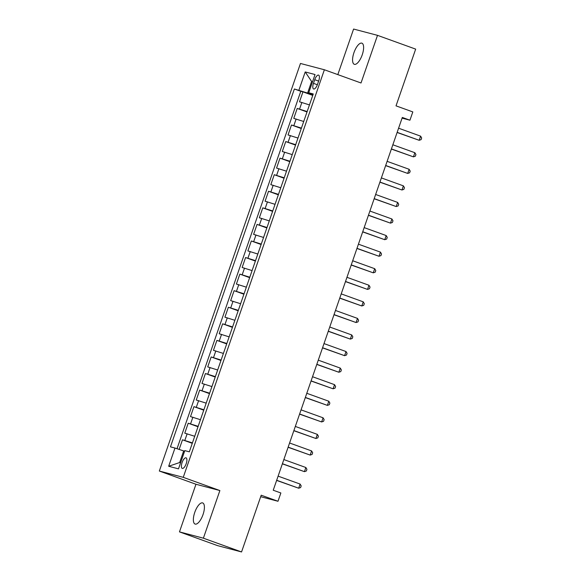 <?xml version="1.0" encoding="UTF-8"?>
<svg xmlns="http://www.w3.org/2000/svg" width="581" height="581" viewBox="0 0 581 581"><rect width="100%" height="100%" fill="white"/><g stroke="black" fill="none" stroke-linecap="round" stroke-linejoin="round"><path stroke-width="0.87" d="M203.023 514.584A11.228 4.263 -70.2 0 0 202.696 502.935A11.228 4.263 -70.2 0 0 194.751 512.406A11.228 4.263 -70.2 0 0 195.078 524.055A11.228 4.263 -70.2 0 0 203.023 514.584M362.232 54.825A11.228 4.263 -70.2 0 0 361.905 43.176A11.228 4.263 -70.2 0 0 353.96 52.646A11.228 4.263 -70.2 0 0 354.287 64.295A11.228 4.263 -70.2 0 0 362.232 54.825M186.218 463.66A5.614 2.135 -70.2 0 0 186.058 457.835A5.614 2.135 -70.2 0 0 182.085 462.57A5.614 2.135 -70.2 0 0 182.245 468.395A5.614 2.135 -70.2 0 0 186.218 463.66M179.471 531.884L217.635 545.653L241.551 551.95L203.386 538.188L219.879 490.553L183.247 477.335L159.332 471.038L195.964 484.256L179.471 531.884L203.386 538.188M183.247 477.335L324.38 69.764L300.464 63.467L159.332 471.038M324.38 69.764L361.019 82.981L377.512 35.347L353.597 29.05L337.815 74.615M377.512 35.347L415.669 49.116L396.024 105.858L412.815 111.915L409.946 120.202L402.313 117.449L273.23 490.226L280.863 492.978L277.994 501.265L261.203 495.208L241.551 551.95M309.455 104.914L299.513 101.806L302.955 91.863L312.752 95.4M307.16 111.545L297.218 108.436L307.015 111.966M297.218 108.436L293.775 118.379L303.718 121.487M297.988 138.053L288.038 134.945L291.48 125.002L301.278 128.539M292.25 154.619L282.301 151.51L285.743 141.568L295.54 145.105M286.513 171.192L276.563 168.076L280.006 158.141L289.803 161.671M280.776 187.757L270.826 184.649L274.268 174.707L284.065 178.244M275.038 204.323L265.089 201.215L268.531 191.272L278.328 194.809M269.301 220.889L259.351 217.781L262.794 207.845L272.591 211.375M263.563 237.462L253.614 234.354L257.056 224.411L266.853 227.941M257.826 254.028L247.876 250.919L251.319 240.977L261.116 244.514M252.089 270.593L242.139 267.485L245.581 257.543L255.379 261.08M246.351 287.167L236.402 284.058L239.844 274.116L249.648 277.645M240.614 303.732L230.664 300.624L234.107 290.682L243.911 294.218M234.877 320.298L224.927 317.19L228.369 307.247L238.174 310.784M229.139 336.871L219.197 333.755L222.632 323.82L232.436 327.35M223.402 353.437L213.459 350.328L216.902 340.386L226.699 343.923M217.664 370.003L207.722 366.894L211.164 356.952L220.962 360.489M211.927 386.568L201.985 383.46L205.427 373.525L215.224 377.054M206.19 403.141L196.247 400.033L199.69 390.091L209.487 393.62M200.452 419.707L190.51 416.599L193.952 406.656L203.749 410.193M194.715 436.273L184.773 433.165L188.215 423.222L198.012 426.759M314.735 79.699L313.471 83.344A5.44 2.063 -70.2 0 0 313.631 88.987A5.44 2.063 -70.2 0 0 317.48 84.398L318.744 80.759A5.44 2.063 -70.2 0 0 318.584 75.116A5.44 2.063 -70.2 0 0 314.735 79.699L318.62 81.1M312.527 81.79L311.612 81.463L307.596 93.062L294.378 88.987L170.458 446.854L174.983 448.045L168.672 466.267L178.498 468.852L184.809 450.631L189.333 451.822L313.253 93.955L308.729 92.764L313.043 94.572M298.903 90.178L305.214 71.95L315.04 74.535L308.729 92.764M302.955 91.863L300.791 91.297L177.023 448.721M192.42 442.904L182.478 439.795L179.144 449.425M188.215 423.222L198.157 426.338M193.952 406.656L203.895 409.765M199.69 390.091L209.632 393.199M205.427 373.525L215.369 376.633M211.164 356.952L221.107 360.06M216.902 340.386L226.844 343.494M222.632 323.82L232.582 326.929M228.369 307.247L238.319 310.356M234.107 290.682L244.056 293.79M239.844 274.116L249.794 277.224M245.581 257.543L255.531 260.658M251.319 240.977L261.268 244.085M257.056 224.411L267.006 227.52M262.794 207.845L272.743 210.954M268.531 191.272L278.481 194.381M274.268 174.707L284.218 177.815M280.006 158.141L289.955 161.249M285.743 141.568L295.693 144.684M291.48 125.002L301.423 128.111M312.905 94.972L307.596 93.062M260.68 496.704L277.994 501.265M402.074 118.125L409.946 120.202M312.556 81.71L311.612 81.463L305.214 71.95M184.591 451.255L183.676 450.929L179.66 462.527L180.604 462.774M300.791 91.297L294.378 88.987M182.478 439.795L192.275 443.325M174.983 448.045L183.676 450.929M168.672 466.267L179.66 462.527M219.879 490.553L195.964 484.256M397.106 132.49L419.17 140.29L397.15 132.352M420.6 136.15L421.668 137.98L421.094 139.636L419.17 140.29L420.6 136.15L398.588 128.205M391.369 149.056L413.432 156.855L391.412 148.918M414.863 152.716L415.931 154.546L415.357 156.202L413.432 156.855L414.863 152.716L392.85 144.778M385.631 165.621L407.695 173.428L385.675 165.483M409.126 169.282L410.193 171.112L409.62 172.768L407.695 173.428L409.126 169.282L387.113 161.344M379.894 182.194L401.958 189.994L379.938 182.056M403.388 185.855L404.456 187.685L403.882 189.341L401.958 189.994L403.388 185.855L381.376 177.909M374.157 198.76L396.22 206.56L374.2 198.622M397.651 202.42L398.719 204.251L398.145 205.906L396.22 206.56L397.651 202.42L375.638 194.475M368.419 215.326L390.483 223.133L368.47 215.188M391.914 218.986L392.981 220.816L392.407 222.472L390.483 223.133L391.914 218.986L369.901 211.048M362.682 231.899L384.745 239.699L362.733 231.754M386.176 235.552L387.251 237.389L386.677 239.045L384.745 239.699L386.176 235.552L364.164 227.614M356.945 248.465L379.008 256.265L356.995 248.327M380.439 252.125L381.514 253.955L380.94 255.611L379.008 256.265L380.439 252.125L358.426 244.18M351.207 265.03L373.271 272.83L351.258 264.892M374.701 268.691L375.776 270.521L375.203 272.177L373.271 272.83L374.701 268.691L352.689 260.753M345.47 281.603L367.533 289.403L345.521 281.458M368.964 285.256L370.039 287.087L369.465 288.75L367.533 289.403L368.964 285.256L346.951 277.319M339.732 298.169L361.796 305.969L339.783 298.031M363.227 301.829L364.302 303.66L363.728 305.315L361.796 305.969L363.227 301.829L341.214 293.884M333.995 314.735L356.059 322.535L334.046 314.597M357.489 318.395L358.564 320.225L357.99 321.881L356.059 322.535L357.489 318.395L335.477 310.457M328.258 331.301L350.321 339.108L328.309 331.163M351.752 334.961L352.827 336.791L352.253 338.447L350.321 339.108L351.752 334.961L329.739 327.023M322.52 347.874L344.584 355.674L322.571 347.728M346.015 351.534L347.089 353.364L346.516 355.02L344.584 355.674L346.015 351.534L324.002 343.589M316.783 364.44L338.846 372.239L316.834 364.302M340.284 368.1L341.352 369.93L340.778 371.586L338.846 372.239L340.284 368.1L318.265 360.155M311.046 381.005L333.109 388.805L311.096 380.867M334.547 384.666L335.615 386.496L335.041 388.152L333.109 388.805L334.547 384.666L312.527 376.728M305.308 397.578L327.372 405.378L305.359 397.433M328.81 401.231L329.877 403.069L329.304 404.725L327.372 405.378L328.81 401.231L306.79 393.293M299.571 414.144L321.634 421.944L299.622 414.006M323.072 417.804L324.14 419.635L323.566 421.29L321.634 421.944L323.072 417.804L301.052 409.859M293.833 430.71L315.897 438.51L293.884 430.572M317.335 434.37L318.403 436.2L317.829 437.856L315.897 438.51L317.335 434.37L295.315 426.432M288.096 447.283L310.16 455.083L288.147 447.138M311.598 450.936L312.665 452.766L312.091 454.429L310.16 455.083L311.598 450.936L289.578 442.998M282.359 463.849L304.422 471.649L282.41 463.711M305.86 467.509L306.928 469.339L306.354 470.995L304.422 471.649L305.86 467.509L283.84 459.564M276.621 480.414L298.685 488.214L276.672 480.276M300.123 484.075L301.19 485.905L300.617 487.561L298.685 488.214L300.123 484.075L278.103 476.137M299.578 109.054L301.873 102.43M184.838 440.413L187.133 433.789M190.575 423.847L192.87 417.216M196.313 407.281L198.608 400.65M202.043 390.708L204.338 384.085M207.78 374.142L210.075 367.519M213.517 357.576L215.812 350.946M219.255 341.003L221.55 334.38M224.992 324.438L227.287 317.814M230.73 307.872L233.025 301.241M236.467 291.306L238.762 284.675M242.204 274.733L244.499 268.11M247.942 258.167L250.237 251.537M253.679 241.602L255.974 234.971M259.416 225.029L261.711 218.405M265.154 208.463L267.449 201.839M270.891 191.897L273.186 185.266M276.629 175.324L278.924 168.701M282.366 158.758L284.661 152.135M288.103 142.192L290.398 135.562M293.841 125.627L296.136 118.996M317.357 84.746L313.471 83.344"/></g></svg>
